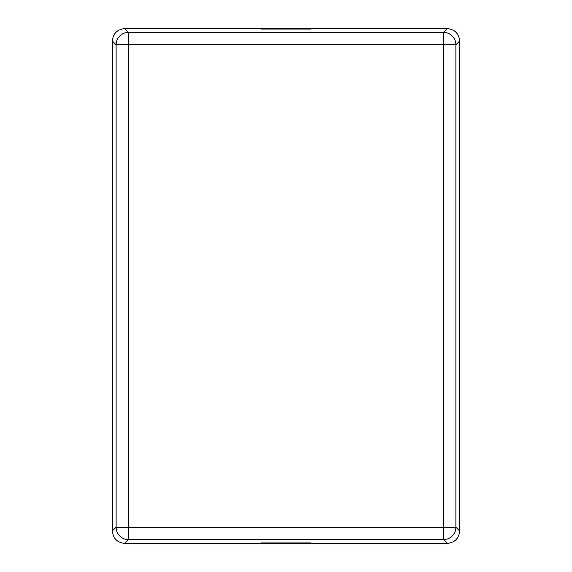 <?xml version="1.0" encoding="UTF-8"?>
<svg xmlns="http://www.w3.org/2000/svg" width="572" height="572" viewBox="0 0 572 572"><rect width="100%" height="100%" fill="white"/><g stroke="black" fill="none" stroke-linecap="round" stroke-linejoin="round"><path stroke-width="0.86" d="M447.261 28.6L124.739 28.6L128.528 32.389L443.472 32.389L447.261 28.6C454.747 29.386 458.88 33.526 459.666 41.005L455.877 44.795L455.877 527.205L459.666 530.995L459.666 41.005M459.666 530.995C458.88 538.474 454.747 542.613 447.261 543.4L443.472 539.611L128.528 539.611L124.739 543.4L447.261 543.4M124.739 543.4C117.253 542.613 113.12 538.474 112.334 530.995L116.123 527.205L116.123 44.795L112.334 41.005L112.334 530.995M112.334 41.005C113.12 33.526 117.253 29.386 124.739 28.6M310.81 542.95L261.19 542.95L310.81 543.164M310.81 28.836L261.19 29.05L310.81 29.05M128.528 44.795L128.528 527.205L443.472 527.205L443.472 44.795L128.528 44.795L128.528 32.389A12.405 12.405 135 0 0 116.123 44.795L128.528 44.795M443.472 32.389L443.472 44.795L455.877 44.795A12.405 12.405 -135 0 0 443.472 32.389M116.123 527.205A12.405 12.405 45 0 0 128.528 539.611L128.528 527.205L116.123 527.205M455.877 527.205L443.472 527.205L443.472 539.611A12.405 12.405 -45 0 0 455.877 527.205"/></g></svg>
